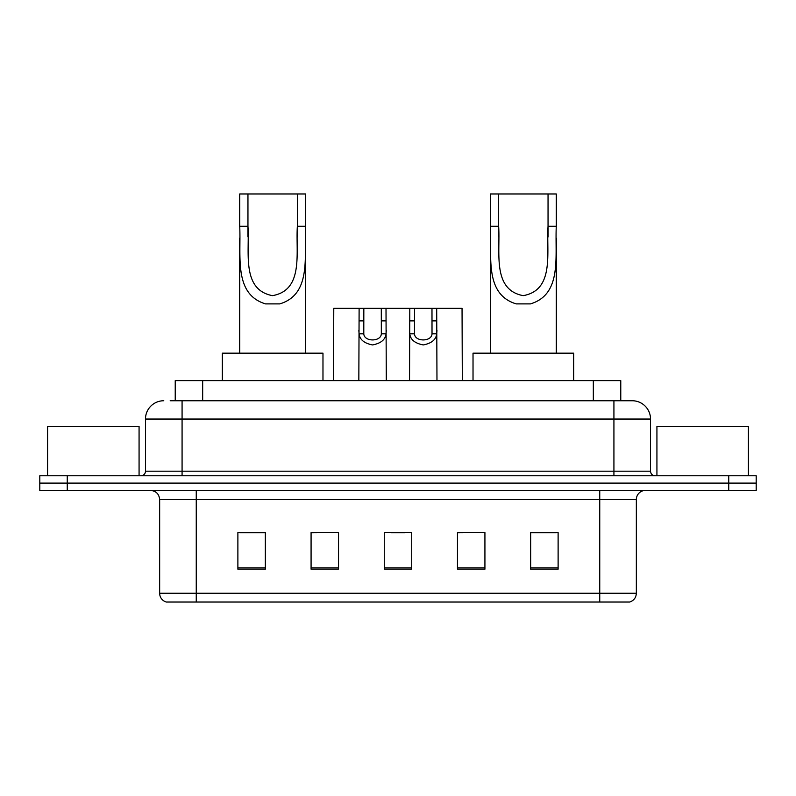 <?xml version="1.0" encoding="UTF-8"?>
<svg xmlns="http://www.w3.org/2000/svg" width="796" height="796" viewBox="0 0 796 796"><rect width="100%" height="100%" fill="white"/><g stroke="black" fill="none" stroke-linecap="round" stroke-linejoin="round"><path stroke-width="1.19" d="M170.185 400.746L182.075 400.746L170.185 400.746L175.229 400.746L175.229 380.617L620.771 380.617L620.771 400.746M163.777 400.746A18.298 18.298 0 0 0 145.479 419.044L145.479 471.192A4.577 4.577 0 0 1 140.902 475.769M632.223 400.746A18.298 18.298 0 0 1 650.521 419.044L182.075 419.044L182.075 400.746L631.944 400.746M650.521 419.044L650.521 471.192C650.8 473.978 652.322 475.501 655.098 475.769M67.252 475.769L39.8 475.769L39.8 483.092L67.252 483.092L39.8 483.092L39.8 490.406L67.252 490.406L67.252 483.092L728.748 483.092L67.252 483.092L67.252 475.769L728.748 475.769L728.748 483.092L756.2 483.092L728.748 483.092L728.748 490.406L67.252 490.406M728.748 490.406L756.2 490.406L756.2 475.769L728.748 475.769M636.342 593.249C636.094 597.637 633.895 600.562 629.755 602.035L599.746 602.035L599.746 593.249L636.342 593.249L636.342 499.56A9.154 9.154 0 0 1 645.496 490.406M599.746 602.035L166.245 602.035A9.154 9.154 0 0 1 159.658 593.249L159.658 499.56C159.11 493.998 156.066 490.953 150.504 490.406M558.115 569.19L558.115 532.584L530.663 532.584L530.663 569.19L558.115 569.19M484.923 569.19L484.923 532.584L457.471 532.584L457.471 569.19L484.923 569.19M265.337 569.19L265.337 532.584L237.885 532.584L237.885 569.19L265.337 569.19M338.529 569.19L338.529 532.584L311.077 532.584L311.077 569.19L338.529 569.19M411.721 569.19L411.721 532.584L384.279 532.584L384.279 569.19L411.721 569.19M530.663 532.773L556.285 532.773M338.529 532.584L311.077 532.773L338.529 532.584M239.715 532.773L265.337 532.773M484.923 532.584L457.471 532.773L484.923 532.584M391.045 532.773L404.766 532.773M139.071 475.769L139.071 426.367L47.581 426.367L47.581 475.769M247.954 193.965L305.594 193.965L305.594 226.263C304.112 256.372 311.783 294.231 279.784 303.893L265.526 303.893C233.507 294.192 241.198 256.282 239.715 226.263L239.715 193.965L247.954 193.965L247.954 236.86M239.715 226.263L247.954 226.263C249.705 252.193 241.218 289.744 272.471 295.644C304.132 290.122 295.605 252.342 297.356 226.263L297.356 193.965M305.594 226.263L297.356 226.263L297.356 236.989M239.715 238.034L239.715 353.165M305.594 238.103L305.594 353.165M322.977 380.617L322.977 353.165L222.333 353.165L222.333 380.617M498.644 193.965L556.285 193.965L556.285 226.263C554.802 256.372 562.473 294.231 530.474 303.893L516.216 303.893C484.197 294.192 491.898 256.282 490.406 226.263L490.406 193.965L498.644 193.965L498.644 236.86M490.406 226.263L498.644 226.263C500.405 252.193 491.918 289.744 523.171 295.644C554.822 290.122 546.295 252.342 548.046 226.263L548.046 193.965M556.285 226.263L548.046 226.263L548.046 236.989M490.406 238.034L490.406 353.165M556.285 238.103L556.285 353.165M573.667 380.617L573.667 353.165L473.023 353.165L473.023 380.617M748.419 475.769L748.419 426.367L656.929 426.367L656.929 475.769M363.832 308.341L363.792 333.822C364.12 341.952 381.015 341.952 381.334 333.822L381.294 308.341L359.115 308.341L358.837 380.617M381.294 308.341L386.01 308.341L386.289 380.617M386.289 330.529L386.04 333.822C385.373 339.643 380.886 343.345 372.568 344.937C364.25 343.345 359.752 339.643 359.095 333.822L358.837 330.529M414.527 308.341L414.487 333.822C414.806 341.952 431.701 341.952 432.019 333.822L431.979 308.341L409.801 308.341L409.532 380.617M431.979 308.341L436.696 308.341L436.974 380.617M436.974 330.529L436.725 333.822C436.059 339.643 431.571 343.345 423.253 344.937C414.935 343.345 410.438 339.643 409.781 333.822L409.532 330.529M359.115 308.341L333.773 308.341L333.494 380.617M386.01 308.341L409.801 308.341M436.696 308.341L462.048 308.341L462.317 380.617M202.672 400.746L202.672 380.617M593.328 400.746L593.328 380.617M182.075 475.769L182.075 419.044L145.479 419.044M145.479 471.192L650.521 471.192M613.925 400.746L613.925 475.769M599.746 490.406L599.746 499.56L159.658 499.56M636.342 499.56L599.746 499.56L599.746 593.249L196.254 593.249L196.254 602.035M159.658 593.249L196.254 593.249L196.254 490.406M411.721 567.916L384.279 567.916M338.529 567.916L311.077 567.916M265.337 567.916L237.885 567.916M484.923 567.916L457.471 567.916M558.115 567.916L530.663 567.916M265.526 303.893L279.784 303.893M516.216 303.893L530.474 303.893M386.04 333.822L381.334 333.822M363.792 333.822L359.095 333.822M363.832 320.887L359.115 320.887M386.01 320.887L381.294 320.887M436.725 333.822L432.019 333.822M414.487 333.822L409.781 333.822M414.527 320.887L409.801 320.887M436.696 320.887L431.979 320.887"/></g></svg>
